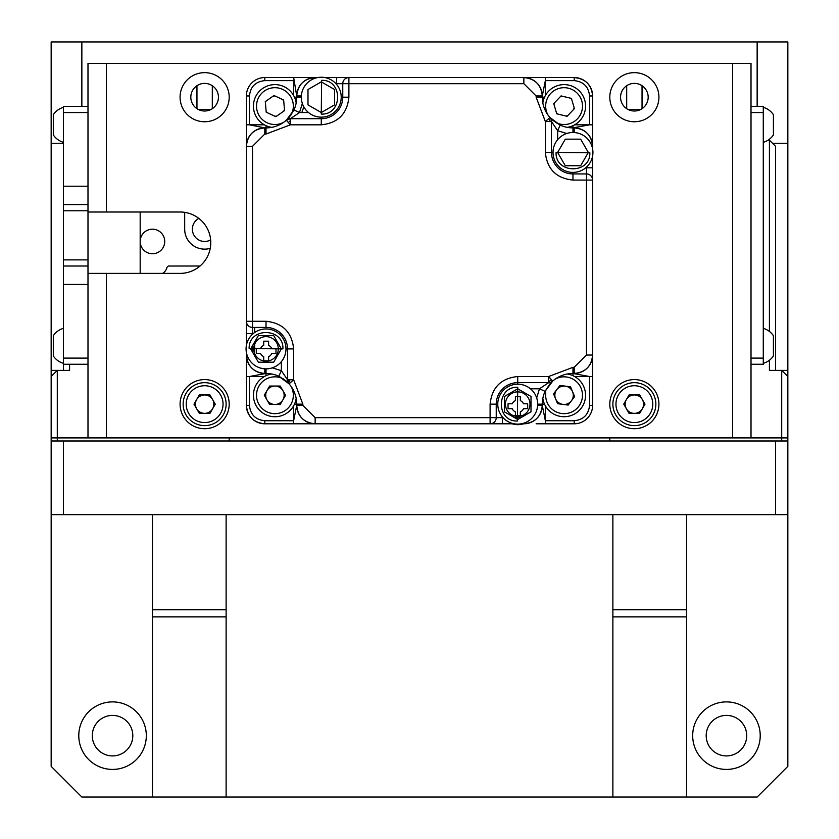 <?xml version="1.0" encoding="UTF-8"?>
<svg xmlns="http://www.w3.org/2000/svg" width="839" height="839" viewBox="0 0 839 839"><rect width="100%" height="100%" fill="white"/><g stroke="black" fill="none" stroke-linecap="round" stroke-linejoin="round"><path stroke-width="1.26" d="M726.448 701.897A33.77 33.77 0 0 0 692.689 735.656A33.77 33.77 0 0 0 726.448 769.426A33.77 33.77 0 0 0 760.218 735.656A33.77 33.77 0 0 0 726.448 701.897M726.448 715.405A20.262 20.262 0 0 0 706.197 735.656A20.262 20.262 0 0 0 726.448 755.918A20.262 20.262 0 0 0 746.71 735.656A20.262 20.262 0 0 0 726.448 715.405M112.552 701.897A33.77 33.77 0 0 0 78.782 735.656A33.77 33.77 0 0 0 112.552 769.426A33.77 33.77 0 0 0 146.311 735.656A33.77 33.77 0 0 0 112.552 701.897M112.552 715.405A20.262 20.262 0 0 0 92.29 735.656A20.262 20.262 0 0 0 112.552 755.918A20.262 20.262 0 0 0 132.803 735.656A20.262 20.262 0 0 0 112.552 715.405M686.543 616.864L612.879 616.864L612.879 609.722L686.543 609.722L686.543 797.05L757.145 797.05L787.842 766.353L787.842 514.653L775.561 514.653L775.561 440.989M787.842 370.387L787.842 440.989L781.707 440.989L781.707 370.387L787.842 370.387L787.842 143.249L772.499 143.249M63.439 440.989L63.439 514.653L51.158 514.653L51.158 766.353L81.855 797.05L152.457 797.05L152.457 609.722L226.121 609.722L226.121 797.05L612.879 797.05L612.879 616.864M63.439 143.249L51.158 143.249L51.158 370.387L57.293 370.387L57.293 440.989L51.158 440.989L51.158 370.387M787.842 440.989L787.842 514.653M609.806 437.916L609.806 440.989L57.293 440.989M775.561 514.653L63.439 514.653M51.158 514.653L51.158 440.989M226.121 616.864L152.457 616.864M226.121 797.05L152.457 797.05M226.121 514.653L226.121 609.722M152.457 514.653L152.457 609.722M686.543 797.05L612.879 797.05M686.543 514.653L686.543 609.722M612.879 514.653L612.879 609.722M609.806 440.989L781.707 440.989M560.599 385.73L562.308 385.73M229.194 437.916L229.194 440.989M200.028 266.026L168.314 266.026L167.003 267.337A9.512 9.512 0 0 1 162.525 273.388M198.812 218.381A12.281 12.281 0 0 0 204.632 241.464A12.281 12.281 0 0 0 210.641 239.891M184.685 212.351L184.685 229.194A19.947 19.947 0 0 0 210.253 248.334M152.457 253.745A12.281 12.281 0 0 0 164.727 241.464A12.281 12.281 0 0 0 152.457 229.194A12.281 12.281 0 0 0 140.176 241.464A12.281 12.281 0 0 0 152.457 253.745M628.033 109.479L640.692 109.479M198.308 109.479L210.967 109.479M140.176 273.388L140.176 212.005M69.574 364.252L69.574 370.387L57.293 370.387L51.158 376.522M63.439 370.387L63.439 358.106L87.99 358.106L87.99 266.026L63.439 266.026L63.439 259.88L87.99 259.88L87.99 266.026M768.073 140.176L769.426 140.176L775.561 146.311L775.561 370.387M787.842 376.522L781.707 370.387L769.426 370.387L769.426 360.225M769.426 331.436L769.426 140.176M787.842 437.916L732.594 437.916L732.594 63.439L751.01 63.439L751.01 437.916M87.99 437.916L87.99 273.388L106.406 273.388L106.406 437.916L51.158 437.916M751.01 358.106L763.28 358.106L763.28 364.252L751.01 364.252M751.01 106.406L763.28 106.406L763.28 112.552L751.01 112.552M763.28 358.106L763.28 112.552M87.99 364.252L63.439 364.252M63.439 358.106L63.439 266.026M87.99 259.88L87.99 210.778L63.439 210.778L63.439 204.632L87.99 204.632L87.99 210.778M63.439 259.88L63.439 210.778M732.594 63.439L87.99 63.439L87.99 204.632L87.99 112.552L63.439 112.552L63.439 106.406L87.99 106.406M63.439 204.632L63.439 112.552M63.439 142.326A18.196 18.196 0 0 1 53.308 134.953L53.308 114.702A18.196 18.196 0 0 1 63.439 107.329M63.439 363.329A18.196 18.196 0 0 1 53.308 355.956L53.308 335.705A18.196 18.196 0 0 1 63.439 328.332M763.28 107.329A18.196 18.196 0 0 1 773.411 114.702L773.411 134.953A18.196 18.196 0 0 1 763.28 142.326M773.411 131.377L773.411 130.444M773.411 128.692L773.411 123.899M763.28 328.332A18.196 18.196 0 0 1 773.411 335.705L773.411 355.956A18.196 18.196 0 0 1 763.28 363.329M773.411 349.695L773.411 340.214M773.411 352.38L773.411 351.447M550.824 382.259L552.67 381.126A30.697 30.697 0 0 1 572.974 373.46L589.555 376.522L589.555 405.384L592.617 405.384A18.416 18.416 0 0 1 574.201 423.8L536.142 423.8M246.383 345.416L246.383 146.311A18.416 18.416 0 0 1 264.799 127.895L249.445 124.822L249.445 95.971L246.383 95.971A18.416 18.416 0 0 1 264.799 77.555L302.858 77.555M544.521 97.198L542.277 97.198L542.277 95.971L545.35 80.628L545.35 95.562M551.076 119.358L549.954 117.502A30.697 30.697 0 0 1 542.277 97.198L542.277 95.971C541.186 84.791 535.051 78.656 523.872 77.555L574.201 77.555A18.416 18.416 0 0 1 592.617 95.971L592.617 134.03M301.862 112.552L303.802 106.826M294.479 404.157L296.723 404.157L296.723 405.384L293.65 420.727L264.799 420.727C255.528 419.773 250.41 414.655 249.445 405.384L249.445 376.522L266.026 373.46A30.697 30.697 0 0 1 278.81 376.25L281.369 370.67L281.369 361.651M253.273 333.555L252.518 333.555L252.518 321.274L266.026 321.274C282.701 323.005 291.92 332.213 293.65 348.898L293.65 379.784L287.515 379.784L289.046 383.853A30.697 30.697 0 0 1 296.723 404.157L296.723 405.384C297.814 416.564 303.949 422.699 315.128 423.8L264.799 423.8A18.416 18.416 0 0 1 246.383 405.384L246.383 367.314M522.393 415.515L513.059 415.515M249.445 405.384L246.383 405.384A18.416 18.416 0 0 0 264.799 423.8C253.609 422.699 247.474 416.564 246.383 405.384L246.383 376.522L264.39 376.522M266.026 375.694L266.026 373.46A30.697 30.697 0 0 1 279.869 376.763M254.668 353.565L254.668 344.231M254.668 332.496L254.668 327.42M266.026 321.274L266.026 327.42A21.489 21.489 0 0 1 287.515 348.898A21.489 21.489 0 0 0 266.026 327.42L252.518 327.42A6.135 6.135 0 0 1 246.383 321.274L252.518 321.274L252.518 146.311L246.383 146.311L246.383 95.971L246.383 124.822L264.39 124.822M266.026 125.661L266.026 127.895L264.799 127.895C253.619 128.986 247.474 135.121 246.383 146.311M293.65 95.562L293.65 80.628L264.799 80.628C255.528 81.582 250.41 86.7 249.445 95.971M315.139 78.216L315.139 77.555L293.65 77.555L296.723 95.971A18.416 18.416 0 0 1 315.139 77.555L317.792 77.555M294.479 97.198L296.723 97.198A30.697 30.697 0 0 1 293.933 109.993L299.513 112.552L308.532 112.552M589.555 95.971L589.555 124.822L592.617 124.822L592.617 95.971L589.555 95.971C588.59 86.7 583.472 81.582 574.201 80.628L574.201 77.555C585.391 78.656 591.526 84.791 592.617 95.971A18.416 18.416 0 0 0 574.201 77.555M574.61 124.822L589.555 124.822L572.974 127.895L574.201 127.895L574.201 132.541M572.974 125.661L572.974 127.895A30.697 30.697 0 0 1 560.19 125.105L557.631 130.685L557.631 139.704M592.617 155.939L592.617 376.522L574.61 376.522M585.727 167.8L586.482 167.8L586.482 355.044L574.201 367.314L572.974 367.314L572.974 375.694M592.617 405.384L592.617 376.522L592.617 405.384M545.35 405.793L545.35 423.8L574.201 423.8L574.201 420.727L545.35 420.727L542.277 405.384A18.416 18.416 0 0 1 523.861 423.8L521.208 423.8M544.521 404.157L542.277 404.157A30.697 30.697 0 0 1 545.067 391.362L539.487 388.803L530.468 388.803M289.046 383.853A30.697 30.697 0 0 1 296.723 404.157L302.858 404.157L293.65 379.784L289.046 383.853A30.697 30.697 0 0 1 289.046 383.853L286.246 381.053L278.81 376.25L289.046 383.853A6.135 6.135 0 0 1 287.515 379.784L281.369 370.67L272.266 367.849M572.974 172.404L572.974 180.081L592.617 180.081A6.135 6.135 0 0 0 586.482 173.935L572.974 173.935A21.489 21.489 0 0 1 551.485 152.457L545.35 152.457L545.35 121.561L549.954 117.502A30.697 30.697 0 0 1 549.954 117.502L552.754 120.292L560.19 125.105L549.954 117.502A30.697 30.697 0 0 1 542.277 97.198L536.142 97.198L545.35 121.561L551.485 121.561L557.631 130.685L566.734 133.506M549.954 117.502A6.135 6.135 0 0 1 551.485 121.561L551.213 119.725M572.974 367.314L548.612 376.522L548.612 382.668L539.487 388.803L536.677 397.906M552.66 381.137L549.881 383.937L545.067 391.362L552.67 381.126A6.135 6.135 0 0 1 548.612 382.668L550.447 382.385M572.974 173.935A21.489 21.489 0 0 1 551.485 152.457L553.027 152.457A19.947 19.947 0 0 1 573.184 132.499A19.947 19.947 0 0 1 592.921 152.876A19.947 19.947 0 0 1 572.764 172.404A19.947 19.947 0 0 1 553.027 152.457M551.485 152.457L551.328 120.187M572.974 132.499L572.974 127.895A30.697 30.697 0 0 1 559.131 124.592M591.956 146.311L592.617 146.311C591.526 135.121 585.381 128.986 574.201 127.895L572.974 127.895L574.201 127.895A18.416 18.416 0 0 1 592.617 146.311L592.617 148.964M574.201 367.314L574.201 373.46C585.381 372.369 591.526 366.224 592.617 355.044A18.416 18.416 0 0 1 574.201 373.46L572.974 373.46L574.201 373.46M502.372 416.899L502.372 417.654L496.237 417.654L496.237 404.157A21.489 21.489 0 0 1 517.726 382.668L517.726 384.199A19.947 19.947 0 0 1 537.673 404.367A19.947 19.947 0 0 1 517.306 424.104A19.947 19.947 0 0 1 497.779 403.947A19.947 19.947 0 0 1 517.726 384.199M517.726 391.876A12.281 12.281 0 0 1 530.007 404.157A12.281 12.281 0 0 1 517.726 416.427A12.281 12.281 0 0 1 505.445 404.157A12.281 12.281 0 0 1 517.726 391.876A12.281 12.281 0 0 1 530.007 404.157A12.281 12.281 0 0 1 517.726 416.427A12.281 12.281 0 0 1 505.445 404.157A12.281 12.281 0 0 1 517.726 391.876M549.996 382.511L517.726 382.668A21.489 21.489 0 0 0 496.237 404.157L497.768 404.157M514.234 423.8L490.102 423.8A6.135 6.135 0 0 0 496.237 417.654L490.102 417.654L490.102 404.157C491.832 387.471 501.04 378.263 517.726 376.522L548.612 376.522L552.67 381.126A30.697 30.697 0 0 0 552.66 381.147M537.673 404.157L542.277 404.157L542.277 405.384L537.642 405.384M315.139 423.8L315.139 417.654L490.102 417.654L490.102 423.8L315.139 423.8A18.416 18.416 0 0 1 296.723 405.384L302.858 405.384L302.858 404.157M287.672 381.168L287.515 348.898L285.973 348.898A19.947 19.947 0 0 1 265.816 368.856A19.947 19.947 0 0 1 246.079 348.479A19.947 19.947 0 0 1 266.236 328.951A19.947 19.947 0 0 1 285.973 348.898M266.026 368.856L266.026 373.46L264.799 373.46L264.799 368.814M266.026 336.628A12.281 12.281 0 0 1 278.307 348.898A12.281 12.281 0 0 1 266.026 361.179A12.281 12.281 0 0 1 253.745 348.898A12.281 12.281 0 0 1 266.026 336.628M266.026 373.46L264.799 373.46A18.416 18.416 0 0 1 246.383 355.044L246.383 352.39M266.026 134.03L290.388 124.822L286.33 120.218A30.697 30.697 0 0 1 266.026 127.895L266.026 134.03L264.799 134.03L264.799 127.895M336.628 84.456L336.628 83.69L342.763 83.69L342.763 97.198A21.489 21.489 0 0 1 321.274 118.687L321.274 124.822L290.388 124.822L290.388 118.687L299.513 112.552L302.323 103.449M341.232 97.198L342.763 97.198A21.489 21.489 0 0 1 321.274 118.687L321.274 117.156A19.947 19.947 0 0 1 301.327 96.988A19.947 19.947 0 0 1 321.694 77.251A19.947 19.947 0 0 1 341.221 97.408A19.947 19.947 0 0 1 321.274 117.156M324.766 77.555L348.898 77.555A6.135 6.135 0 0 0 342.763 83.69L348.898 83.69L348.898 97.198C347.168 113.884 337.96 123.092 321.274 124.822M321.274 118.687L290.388 118.687L286.33 120.218A6.135 6.135 0 0 1 290.388 118.687L287.127 119.631M286.33 120.218L289.119 117.418L293.933 109.993L286.33 120.218A30.697 30.697 0 0 0 286.34 120.208M301.327 97.198L296.723 97.198L296.723 95.971L301.358 95.971M348.898 77.555L523.861 77.555L523.861 83.69L348.898 83.69L348.898 77.555L336.628 77.555L336.628 83.69L335.957 83.69M536.142 97.198L536.142 95.971L542.277 95.971A18.416 18.416 0 0 0 523.861 77.555M286.267 381.084A30.697 30.697 0 0 1 288.794 383.57M490.102 423.8L502.372 423.8L502.372 417.654L503.043 417.654M542.277 404.157A30.697 30.697 0 0 1 545.581 390.303M549.902 383.905A30.697 30.697 0 0 1 552.387 381.388M592.617 180.081L592.617 167.8L586.482 167.8L586.482 167.139M552.733 120.271A30.697 30.697 0 0 1 550.206 117.785M296.723 97.198A30.697 30.697 0 0 1 293.419 111.052M289.098 117.45A30.697 30.697 0 0 1 286.613 119.967M246.383 321.274L246.383 333.555L252.518 333.555L252.518 334.216M266.026 370.387L264.799 370.387M539.215 95.971L539.215 97.198M572.974 130.968L574.201 130.968M574.201 370.387L572.974 370.387M299.785 405.384L299.785 404.157M542.277 97.198L542.277 95.971L542.277 97.198M296.723 404.157L296.723 405.384L296.723 404.157M321.631 80.324C343.235 79.653 342.784 115.111 321.274 114.083L321.631 80.324M307.986 104.875L307.986 89.532L321.274 81.855L334.572 89.532L334.572 104.875L321.274 112.552L307.986 104.875M589.859 152.803C590.52 174.418 555.072 173.956 556.089 152.457L589.859 152.803M565.297 139.159L580.651 139.159L588.328 152.457L580.651 165.744L565.297 165.744L557.631 152.457L565.297 139.159M517.369 421.031C495.765 421.702 496.216 386.244 517.726 387.272L517.369 421.031M504.428 396.48L517.726 388.803L531.014 396.48L531.014 411.823L517.726 419.5L504.428 411.823L504.428 396.48M249.141 348.542C248.48 326.937 283.928 327.399 282.911 348.898L249.141 348.542M273.703 335.61L281.369 348.898L273.703 362.196L258.349 362.196L250.672 348.898L258.349 335.61L273.703 335.61M253.745 348.898A12.281 12.281 0 0 1 266.026 336.628A12.281 12.281 0 0 1 278.307 348.898A12.281 12.281 0 0 1 266.026 361.179A12.281 12.281 0 0 1 253.745 348.898M523.484 423.8A18.416 18.416 0 0 1 517.862 424.681A18.416 18.416 0 0 0 523.484 423.8A18.416 18.416 0 0 1 512.241 423.8A18.416 18.416 0 0 0 517.862 424.681M520.316 416.081L520.316 411.886A6.135 6.135 0 0 0 523.494 408.719L527.689 408.719L527.689 403.8L523.494 403.8A6.135 6.135 0 0 0 520.316 400.633L520.316 396.438L515.408 396.438L515.408 400.633A6.135 6.135 0 0 0 512.241 403.8L508.046 403.8L508.046 408.719L512.241 408.719A6.135 6.135 0 0 0 515.408 411.886L515.408 416.081M256.346 351.006L256.346 353.46L260.541 353.46A6.135 6.135 0 0 0 263.708 356.638L263.708 360.833L268.616 360.833L268.616 356.638A6.135 6.135 0 0 0 271.794 353.46L275.989 353.46L275.989 348.552L271.794 348.552A6.135 6.135 0 0 0 268.616 345.385L268.616 341.19L263.708 341.19L263.708 345.385A6.135 6.135 0 0 0 260.541 348.552L256.346 348.552L256.346 351.006M180.081 97.198A24.551 24.551 0 0 0 204.632 121.76A24.551 24.551 0 0 0 229.194 97.198A24.551 24.551 0 0 0 204.632 72.647A24.551 24.551 0 0 0 180.081 97.198M180.081 404.157A24.551 24.551 0 0 0 204.632 428.708A24.551 24.551 0 0 0 229.194 404.157A24.551 24.551 0 0 0 204.632 379.595A24.551 24.551 0 0 0 180.081 404.157M609.806 404.157A24.551 24.551 0 0 0 634.368 428.708A24.551 24.551 0 0 0 658.919 404.157A24.551 24.551 0 0 0 634.368 379.595A24.551 24.551 0 0 0 609.806 404.157M609.806 97.198A24.551 24.551 0 0 0 634.368 121.76A24.551 24.551 0 0 0 658.919 97.198A24.551 24.551 0 0 0 634.368 72.647A24.551 24.551 0 0 0 609.806 97.198M106.406 437.916L732.594 437.916M106.406 63.439L106.406 212.005L180.081 212.005A30.697 30.697 0 0 1 210.778 242.691A30.697 30.697 0 0 1 180.081 273.388L106.406 273.388M648.18 97.198A13.812 13.812 0 0 0 634.368 83.386A13.812 13.812 0 0 0 620.556 97.198A13.812 13.812 0 0 0 634.368 111.01A13.812 13.812 0 0 0 648.18 97.198M218.444 97.198A13.812 13.812 0 0 0 204.632 83.386A13.812 13.812 0 0 0 190.82 97.198A13.812 13.812 0 0 0 204.632 111.01A13.812 13.812 0 0 0 218.444 97.198M571.716 99.453A10.131 10.131 0 0 0 570.342 98.142M562.14 96.16A10.131 10.131 0 0 0 560.316 96.695M554.495 102.809A10.131 10.131 0 0 0 554.044 104.655M556.435 112.751A10.131 10.131 0 0 0 557.809 114.062M566.01 116.044A10.131 10.131 0 0 0 567.835 115.509M573.656 109.395A10.131 10.131 0 0 0 574.096 107.549M283.729 101.089A10.131 10.131 0 0 0 282.638 99.537M274.993 95.971A10.131 10.131 0 0 0 273.094 96.139M266.183 100.984A10.131 10.131 0 0 0 265.386 102.704M266.12 111.115A10.131 10.131 0 0 0 267.211 112.667M274.867 116.233A10.131 10.131 0 0 0 276.755 116.065M283.666 111.22A10.131 10.131 0 0 0 284.473 109.5M285.008 396.197A10.131 10.131 0 0 0 285.008 394.299M280.792 386.989A10.131 10.131 0 0 0 279.146 386.045M270.703 386.045A10.131 10.131 0 0 0 269.057 386.989M264.841 394.299A10.131 10.131 0 0 0 264.841 396.197M269.057 403.507A10.131 10.131 0 0 0 270.703 404.461M279.146 404.461A10.131 10.131 0 0 0 280.792 403.507M570.95 387.817A10.131 10.131 0 0 0 569.45 386.664M561.081 385.573A10.131 10.131 0 0 0 559.319 386.307M554.191 393.009A10.131 10.131 0 0 0 553.95 394.896M557.19 402.689A10.131 10.131 0 0 0 558.701 403.842M567.07 404.922A10.131 10.131 0 0 0 568.821 404.199M573.949 397.497A10.131 10.131 0 0 0 574.201 395.609M106.406 212.005L87.99 212.005M183.143 404.157A21.489 21.489 0 0 1 204.632 382.668A21.489 21.489 0 0 1 226.121 404.157A21.489 21.489 0 0 1 204.632 425.635A21.489 21.489 0 0 1 183.143 404.157M209.949 413.365L199.315 413.365L193.998 404.157L199.315 394.949L209.949 394.949L215.266 404.157L209.949 413.365M213.84 404.157A9.208 9.208 0 0 1 204.632 413.365A9.208 9.208 0 0 1 195.424 404.157A9.208 9.208 0 0 1 204.632 394.949A9.208 9.208 0 0 1 213.84 404.157M612.879 404.157A21.489 21.489 0 0 1 634.368 382.668A21.489 21.489 0 0 1 655.857 404.157A21.489 21.489 0 0 1 634.368 425.635A21.489 21.489 0 0 1 612.879 404.157M639.685 394.949L645.002 404.157L639.685 413.365L629.051 413.365L623.734 404.157L629.051 394.949L639.685 394.949M643.576 404.157A9.208 9.208 0 0 1 634.368 413.365A9.208 9.208 0 0 1 625.16 404.157A9.208 9.208 0 0 1 634.368 394.949A9.208 9.208 0 0 1 643.576 404.157M271.763 127.36A21.489 21.489 0 0 1 262.597 88.504A21.489 21.489 0 0 1 296.177 102.935M266.215 112.206L265.292 101.613L273.996 95.51L283.634 99.998L284.568 110.591L275.853 116.694L266.215 112.206M253.441 395.253A21.489 21.489 0 0 0 273.336 416.679A21.489 21.489 0 0 0 296.177 398.41A21.489 21.489 0 0 1 273.336 416.679A21.489 21.489 0 0 1 271.763 373.995M280.247 404.461L269.613 404.461L264.295 395.253L269.613 386.045L280.247 386.045L285.564 395.253L280.247 404.461M284.138 395.253A9.208 9.208 0 0 1 274.93 404.461A9.208 9.208 0 0 1 265.722 395.253A9.208 9.208 0 0 1 274.93 386.045A9.208 9.208 0 0 1 284.138 395.253M567.237 373.995A21.489 21.489 0 0 1 585.381 398.022A21.489 21.489 0 0 1 542.823 398.41A21.489 21.489 0 0 0 585.381 398.022M570.53 386.8L574.621 396.616L568.16 405.069L557.61 403.695L553.53 393.879L559.991 385.437L570.53 386.8M573.205 396.438A9.208 9.208 0 0 1 562.885 404.388A9.208 9.208 0 0 1 554.946 394.068A9.208 9.208 0 0 1 565.266 386.118A9.208 9.208 0 0 1 573.205 396.438M578.889 90.539A21.489 21.489 0 0 0 542.823 102.935A21.489 21.489 0 0 1 578.889 90.539A21.489 21.489 0 0 1 567.237 127.36M553.74 103.606L561.071 95.908L571.401 98.404L574.411 108.598L567.08 116.306L556.739 113.8L553.74 103.606M51.158 143.249L51.158 41.95L81.855 41.95L81.855 106.406M757.145 106.406L757.145 41.95L787.842 41.95L787.842 143.249M81.855 41.95L757.145 41.95M63.439 284.442L87.99 284.442M63.439 186.216L87.99 186.216M293.65 423.8L293.65 405.793M264.799 420.727L264.799 423.8M264.799 80.628L264.799 77.555M574.201 80.628L545.35 80.628L545.35 77.555M589.555 405.384C588.579 414.634 583.462 419.752 574.201 420.727M290.399 382.657A6.135 4.342 -131.4 0 1 288.742 379.784M548.601 118.698A6.135 4.342 48.6 0 1 550.258 121.561M551.485 379.784A6.135 4.342 138.6 0 1 548.612 381.441M586.482 355.044L592.617 355.044M514.538 417.654L520.914 417.654M496.237 404.157L490.102 404.157M517.726 382.668L517.726 376.522M523.861 423.139L523.861 423.8C535.051 422.699 541.186 416.564 542.277 405.384M315.139 417.654L302.858 405.384M252.518 345.71L252.518 352.086M247.044 355.044L246.383 355.044C247.474 366.224 253.619 372.369 264.799 373.46M252.518 146.311L264.799 134.03M342.763 97.198L348.898 97.198M523.861 83.69L536.142 95.971M288.354 122.525A33.77 33.77 0 0 0 290.388 120.575M572.974 180.081C556.299 178.34 547.08 169.132 545.35 152.457M287.515 348.898L293.65 348.898M320.855 117.145A19.947 19.947 0 0 1 301.327 96.988A19.947 19.947 0 0 1 321.694 77.251M553.027 152.037A19.947 19.947 0 0 1 573.184 132.499A19.947 19.947 0 0 1 592.921 152.876M285.973 349.318A19.947 19.947 0 0 1 265.816 368.856A19.947 19.947 0 0 1 246.079 348.479M223.048 404.157A18.416 18.416 0 0 0 204.632 385.73A18.416 18.416 0 0 0 186.216 404.157A18.416 18.416 0 0 0 204.632 422.573A18.416 18.416 0 0 0 223.048 404.157M652.784 404.157A18.416 18.416 0 0 0 634.368 385.73A18.416 18.416 0 0 0 615.952 404.157A18.416 18.416 0 0 0 634.368 422.573A18.416 18.416 0 0 0 652.784 404.157M291.112 114.88A18.416 18.416 0 0 0 264.358 91.021A18.416 18.416 0 0 0 259.849 116.673A18.416 18.416 0 0 0 283.708 122.295M257.332 118.435A21.489 21.489 0 0 1 262.597 88.504A21.489 21.489 0 0 1 292.517 93.769M283.708 379.06A18.416 18.416 0 0 0 256.514 395.253A18.416 18.416 0 0 0 274.93 413.669A18.416 18.416 0 0 0 291.112 386.475M545.811 392.872A18.416 18.416 0 0 0 561.7 413.512A18.416 18.416 0 0 0 574.495 380.067A18.416 18.416 0 0 0 555.292 379.06M555.292 122.295A18.416 18.416 0 0 0 576.771 92.762A18.416 18.416 0 0 0 547.888 114.88M642.045 108.682L642.045 85.714M212.309 108.682L212.309 85.714M196.955 108.682L196.955 85.714M626.691 108.682L626.691 85.714M246.383 376.522L246.383 355.023M296.723 95.971C297.814 84.791 303.949 78.656 315.128 77.555L315.139 77.555M592.617 124.822L592.617 146.332"/></g></svg>
